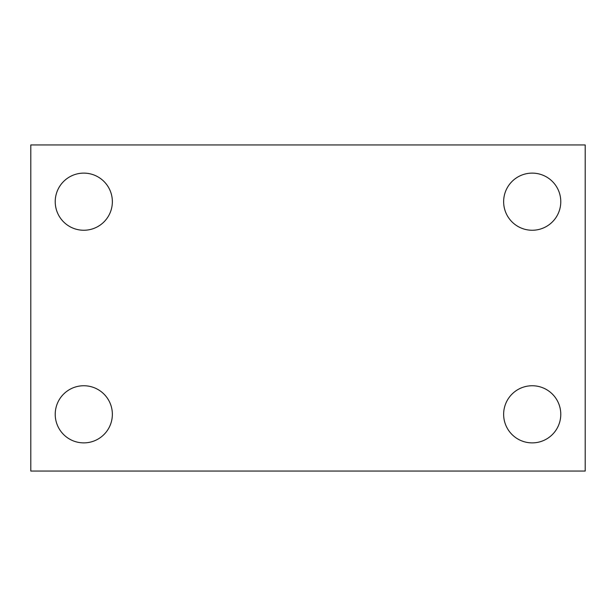 <?xml version="1.0" encoding="UTF-8"?>
<svg xmlns="http://www.w3.org/2000/svg" width="616" height="616" viewBox="0 0 616 616"><rect width="100%" height="100%" fill="white"/><g stroke="black" fill="none" stroke-linecap="round" stroke-linejoin="round"><path stroke-width="0.92" d="M30.8 144.945L585.2 144.945L585.2 471.055L30.8 471.055L30.8 144.945M83.791 385.747A28.567 28.567 0 0 1 112.358 414.314A28.567 28.567 0 0 1 83.791 442.881A28.567 28.567 0 0 1 55.224 414.314A28.567 28.567 0 0 1 83.791 385.747M532.209 385.747A28.567 28.567 0 0 1 560.776 414.314A28.567 28.567 0 0 1 532.209 442.881A28.567 28.567 0 0 1 503.642 414.314A28.567 28.567 0 0 1 532.209 385.747M532.209 173.119A28.567 28.567 0 0 1 560.776 201.686A28.567 28.567 0 0 1 532.209 230.253A28.567 28.567 0 0 1 503.642 201.686A28.567 28.567 0 0 1 532.209 173.119M83.791 173.119A28.567 28.567 0 0 1 112.358 201.686A28.567 28.567 0 0 1 83.791 230.253A28.567 28.567 0 0 1 55.224 201.686A28.567 28.567 0 0 1 83.791 173.119"/></g></svg>
